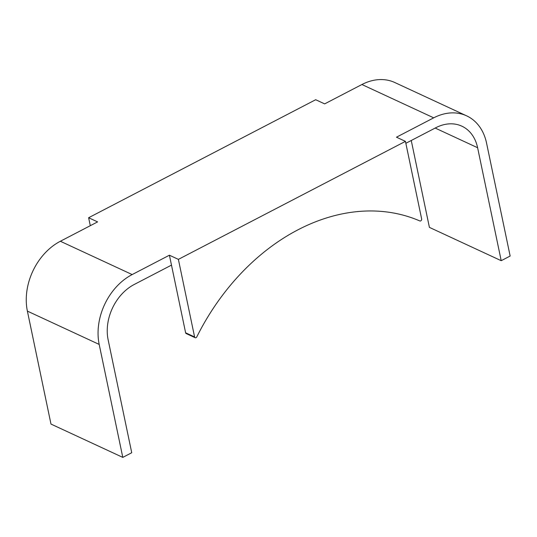 <?xml version="1.0" encoding="UTF-8"?>
<svg xmlns="http://www.w3.org/2000/svg" width="537" height="537" viewBox="0 0 537 537"><rect width="100%" height="100%" fill="white"/><g stroke="black" fill="none" stroke-linecap="round" stroke-linejoin="round"><path stroke-width="0.81" d="M90.29 225.694L88.625 217.733L97.606 221.895L60.359 241.254L132.162 274.568L169.41 255.209L171.484 265.117L134.237 284.476A43.242 32.784 -65.1 0 0 108.132 339.78L131.733 452.731L122.792 457.383L99.191 344.425A54.626 41.416 -65.1 0 1 132.162 274.568M405.442 141.359L421.646 218.942A1.517 1.148 -65.1 0 1 421.183 220.532A1.517 1.148 -65.1 0 1 419.84 220.949A206.738 156.737 -65.1 0 0 196.804 336.874A1.517 1.148 -65.1 0 1 195.146 337.713A1.517 1.148 -65.1 0 1 194.595 336.954L178.385 259.371L405.442 141.359L396.467 137.197L433.708 117.838A54.626 41.416 -65.1 0 1 466.633 115.844A54.626 41.416 -65.1 0 1 486.556 143.09L510.15 256.042L501.209 260.693L477.615 147.735A43.242 32.784 -65.1 0 0 461.847 126.168A43.242 32.784 -65.1 0 0 435.782 127.746L405.844 143.305M122.792 457.383L50.981 424.069L27.387 311.118A54.626 41.416 -65.1 0 1 60.359 241.254M88.625 217.733L315.682 99.721L324.657 103.883L361.904 84.524A54.626 41.416 -65.1 0 1 394.823 82.53L466.633 115.844M501.209 260.693L429.405 227.379L411.255 140.493M178.385 259.371L169.41 255.209M195.146 337.713L186.171 333.551A1.517 1.148 -65.1 0 1 185.621 332.792L171.484 265.117M361.904 84.524L433.708 117.838M27.387 311.118L99.191 344.425M435.185 128.054L477.615 147.735M194.595 336.954L185.621 332.792"/></g></svg>
